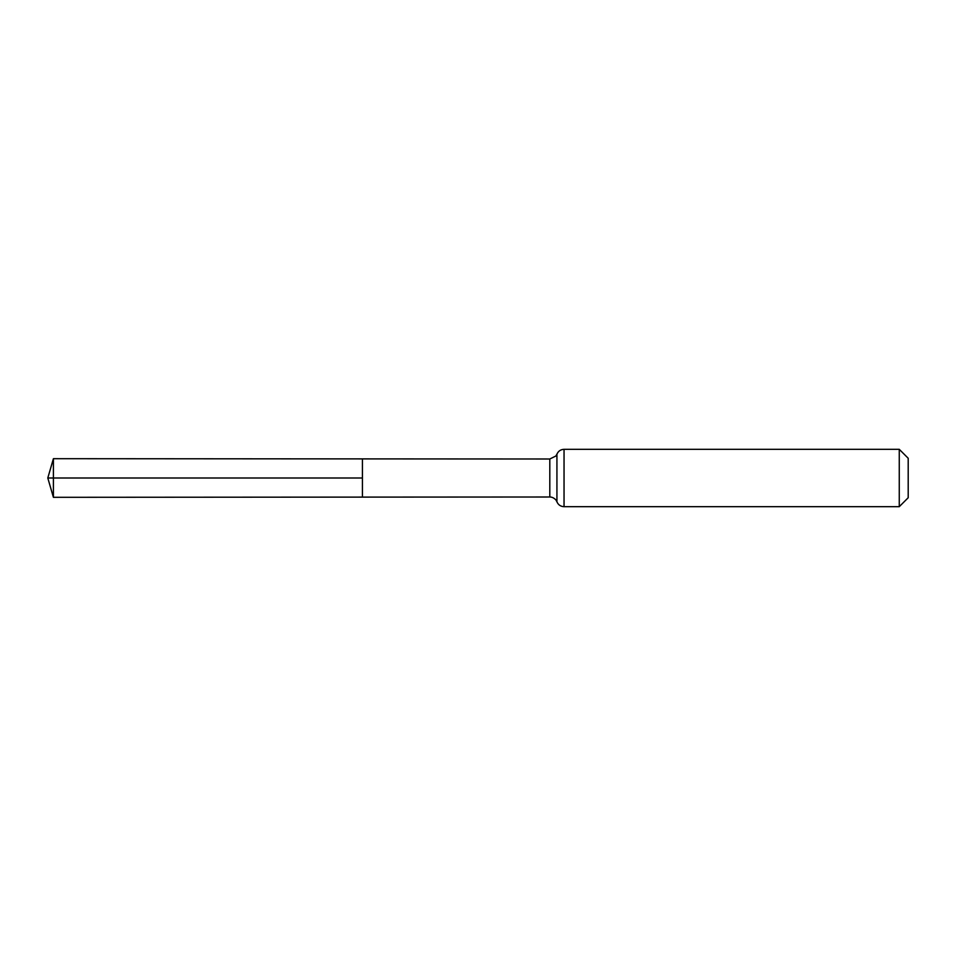 <?xml version="1.0" encoding="UTF-8"?>
<svg xmlns="http://www.w3.org/2000/svg" width="956" height="956" viewBox="0 0 956 956"><rect width="100%" height="100%" fill="white"/><g stroke="black" fill="none" stroke-linecap="round" stroke-linejoin="round"><path stroke-width="1.43" d="M362.42 478L362.42 458.892L53.405 458.689L53.405 497.311L362.42 497.108L362.42 458.892L549.808 459L549.808 497L362.42 497.108L362.42 478M899.261 449.32L899.261 506.68L908.2 497.741L908.2 458.259L899.261 449.32L564.04 449.32C560.682 449.475 558.304 451.089 556.93 454.16L555.866 456.024L549.808 459M53.405 497.311L47.8 478L362.42 478L53.405 478M899.261 506.68L564.04 506.68L564.04 449.32M564.04 506.68C560.682 506.525 558.304 504.911 556.93 501.84L556.93 454.16M556.93 501.84L556.356 500.693C556.954 501.267 554.229 496.965 549.808 497M47.8 478L53.405 458.689"/></g></svg>
